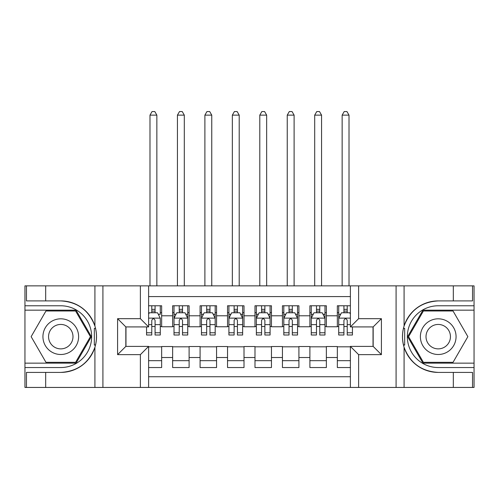 <?xml version="1.0" encoding="UTF-8"?>
<svg xmlns="http://www.w3.org/2000/svg" width="499" height="499" viewBox="0 0 499 499"><rect width="100%" height="100%" fill="white"/><g stroke="black" fill="none" stroke-linecap="round" stroke-linejoin="round"><path stroke-width="0.75" d="M148.615 387.442L350.385 387.442L350.385 346.4L373.165 346.4L373.165 326.914L350.385 326.914L350.385 285.871L148.615 285.871L148.615 326.914L125.835 326.914L125.835 346.4L148.615 346.4L148.615 387.442L45.677 387.442L45.677 372.41L60.772 372.41A35.753 35.753 0 0 0 94.916 347.279C97.012 340.206 97.012 333.126 94.916 326.04A35.753 35.753 0 0 0 60.772 300.903L45.677 300.903L45.677 285.871L24.95 285.871L24.95 363.147L76.066 363.147L91.361 336.657L76.066 310.166L24.95 310.166M350.385 305.775L337.343 305.775L337.343 315.792L326.365 315.792L326.365 326.776L337.343 326.776L337.343 315.792M326.365 315.792L326.365 305.775L309.891 305.775L309.891 315.792L298.913 315.792L298.913 326.776L309.891 326.776L309.891 315.792M298.913 315.792L298.913 305.775L282.44 305.775L282.44 315.792L271.462 315.792L271.462 326.776L282.44 326.776L282.44 315.792M271.462 315.792L271.462 305.775L254.989 305.775L254.989 315.792L244.011 315.792L244.011 326.776L254.989 326.776L254.989 315.792M244.011 315.792L244.011 305.775L227.538 305.775L227.538 315.792L216.56 315.792L216.56 326.776L227.538 326.776L227.538 315.792M216.56 315.792L216.56 305.775L200.087 305.775L200.087 315.792L189.109 315.792L189.109 326.776L200.087 326.776L200.087 315.792M189.109 315.792L189.109 305.775L172.635 305.775L172.635 326.776L161.657 326.776L161.657 305.775L148.615 305.775M148.615 367.538L161.657 367.538L161.657 346.537L172.635 346.537L172.635 367.538L189.109 367.538L189.109 346.537L200.087 346.537L200.087 357.521L189.109 357.521M200.087 357.521L200.087 367.538L216.56 367.538L216.56 346.537L227.538 346.537L227.538 357.521L216.56 357.521M227.538 357.521L227.538 367.538L244.011 367.538L244.011 346.537L254.989 346.537L254.989 357.521L244.011 357.521M254.989 357.521L254.989 367.538L271.462 367.538L271.462 346.537L282.44 346.537L282.44 357.521L271.462 357.521M282.44 357.521L282.44 367.538L298.913 367.538L298.913 346.537L309.891 346.537L309.891 357.521L298.913 357.521M309.891 357.521L309.891 367.538L326.365 367.538L326.365 346.537L337.343 346.537L337.343 357.521L326.365 357.521M350.385 296.581L148.615 296.581M148.615 376.739L350.385 376.739M337.343 357.521L337.343 367.538L350.385 367.538M125.973 326.914L125.973 346.4M373.027 346.4L373.027 326.914M151.777 312.636L155.07 312.636M160.285 312.636L161.657 312.636M151.777 326.502L155.07 326.502M160.285 326.502L161.657 326.502M148.615 346.811L161.657 346.811M148.615 360.677L161.657 360.677M172.635 326.502L174.008 326.502M179.222 326.502L182.522 326.502M187.736 326.502L189.109 326.502M172.635 312.636L174.008 312.636M179.222 312.636L182.522 312.636M187.736 312.636L189.109 312.636M172.635 346.811L189.109 346.811M172.635 360.677L189.109 360.677M200.087 346.811L216.56 346.811M200.087 360.677L216.56 360.677M200.087 312.636L201.459 312.636M206.673 312.636L209.973 312.636M215.188 312.636L216.56 312.636M200.087 326.502L201.459 326.502M206.673 326.502L209.973 326.502M215.188 326.502L216.56 326.502M227.538 346.811L244.011 346.811M227.538 360.677L244.011 360.677M227.538 312.636L228.91 312.636M234.125 312.636L237.424 312.636M242.639 312.636L244.011 312.636M227.538 326.502L228.91 326.502M234.125 326.502L237.424 326.502M242.639 326.502L244.011 326.502M254.989 346.811L271.462 346.811M254.989 360.677L271.462 360.677M254.989 312.636L256.361 312.636M261.576 312.636L264.875 312.636M270.09 312.636L271.462 312.636M254.989 326.502L256.361 326.502M261.576 326.502L264.875 326.502M270.09 326.502L271.462 326.502M282.44 346.811L298.913 346.811M282.44 360.677L298.913 360.677M282.44 312.636L283.812 312.636M289.027 312.636L292.327 312.636M297.541 312.636L298.913 312.636M282.44 326.502L283.812 326.502M289.027 326.502L292.327 326.502M297.541 326.502L298.913 326.502M309.891 346.811L326.365 346.811M309.891 360.677L326.365 360.677M309.891 312.636L311.264 312.636M316.478 312.636L319.778 312.636M324.992 312.636L326.365 312.636M309.891 326.502L311.264 326.502M316.478 326.502L319.778 326.502M324.992 326.502L326.365 326.502M337.343 346.811L350.385 346.811M337.343 360.677L350.385 360.677M337.343 312.636L338.715 312.636M343.93 312.636L347.223 312.636M337.343 326.502L338.715 326.502M343.93 326.502L347.223 326.502M155.07 305.775L155.07 312.773L155.07 309.343L151.777 309.343M146.556 332.771L146.556 335.01L151.777 335.01L151.777 332.771L146.556 332.771L146.556 326.914M148.615 314.145L149.301 312.773L157.541 312.773L160.285 318.262L160.285 335.01L155.07 335.01L155.07 320.327C153.973 318.206 152.875 318.206 151.777 320.327L151.777 329.583M160.285 314.339L160.285 309.343M158.295 314.283L160.285 314.283L160.285 305.775M151.777 312.773L151.777 305.775M148.615 324.624L151.777 324.624L151.777 332.771M156.854 285.871L156.854 115.126L149.987 115.126L149.987 285.871M149.987 115.126L152.052 111.558L154.796 111.558L156.854 115.126M69.698 321.206A17.845 17.845 0 0 0 45.322 327.737A17.845 17.845 0 0 0 51.852 352.107A17.845 17.845 0 0 0 76.228 345.576A17.845 17.845 0 0 0 69.698 321.206M66.878 326.078A12.213 12.213 0 0 0 50.193 330.55A12.213 12.213 0 0 0 54.665 347.235A12.213 12.213 0 0 0 71.351 342.763A12.213 12.213 0 0 0 66.878 326.078M75.592 362.324L45.958 362.324L31.138 336.657L45.958 310.989L75.592 310.989L90.413 336.657L75.592 362.324M447.148 321.206A17.845 17.845 0 0 0 422.772 327.737A17.845 17.845 0 0 0 429.302 352.107A17.845 17.845 0 0 0 453.678 345.576A17.845 17.845 0 0 0 447.148 321.206M444.335 326.078A12.213 12.213 0 0 0 427.649 330.55A12.213 12.213 0 0 0 432.122 347.235A12.213 12.213 0 0 0 448.807 342.763A12.213 12.213 0 0 0 444.335 326.078M453.042 362.324L423.408 362.324L408.587 336.657L423.408 310.989L453.042 310.989L467.862 336.657L453.042 362.324M94.33 344.903L95.565 344.903A35.753 35.753 0 0 0 95.571 328.429L94.336 328.429L94.33 345.108L95.515 345.108M45.677 285.871L94.916 285.871L94.916 326.04C88.953 310.297 77.576 301.92 60.772 300.903M60.772 372.41C77.576 371.399 88.953 363.016 94.916 347.279L94.916 387.442M140.381 387.442L140.381 354.639L117.596 354.639L117.596 318.674L140.381 318.674L140.381 285.871L102.913 285.871L102.913 387.442M45.677 387.442L24.95 387.442L24.95 363.147M24.95 367.538L60.772 367.538A30.882 30.882 0 0 0 91.654 336.657A30.882 30.882 0 0 0 60.772 305.775L24.95 305.775M94.916 285.871L102.913 285.871M140.381 285.871L148.615 285.871M45.677 372.41L26.459 372.41L26.459 387.442M45.677 300.903L26.459 300.903L26.459 285.871M140.381 354.639L148.615 346.4M117.596 354.639L125.835 346.4M117.596 318.674L125.835 326.914M140.381 318.674L148.615 326.914M94.336 328.429L95.521 328.217M96.394 339.725L96.507 335.397M96.151 331.492L95.964 330.332M403.479 345.096L404.664 345.096L404.67 328.417L403.435 328.417A35.753 35.753 0 0 0 438.228 372.41L453.323 372.41L453.323 387.442L474.05 387.442L474.05 310.166L422.934 310.166L407.639 336.657L422.934 363.147L474.05 363.147M350.385 285.871L453.323 285.871L453.323 300.903L438.228 300.903A35.753 35.753 0 0 0 403.485 328.205L404.67 328.417M438.228 300.903C421.424 301.92 410.047 310.297 404.084 326.04C401.988 333.114 401.988 340.193 404.084 347.279C410.047 363.016 421.424 371.399 438.228 372.41M358.619 285.871L358.619 318.674L381.404 318.674L381.404 354.639L358.619 354.639L358.619 387.442L396.087 387.442L396.087 285.871M404.084 347.279L404.084 387.442L453.323 387.442M453.323 285.871L474.05 285.871L474.05 310.166M474.05 305.775L438.228 305.775A30.882 30.882 0 0 0 407.346 336.657A30.882 30.882 0 0 0 438.228 367.538L474.05 367.538M404.084 387.442L396.087 387.442M358.619 387.442L350.385 387.442M453.323 300.903L472.541 300.903L472.541 285.871M453.323 372.41L472.541 372.41L472.541 387.442M358.619 318.674L350.385 326.914M381.404 318.674L373.165 326.914M381.404 354.639L373.165 346.4M358.619 354.639L350.385 346.4M402.606 333.588L402.493 337.917M402.849 341.821L403.036 342.988M404.664 344.884L403.429 344.884M182.522 309.343L179.222 309.343M187.736 332.771L182.522 332.771L182.522 335.01L187.736 335.01L187.736 318.262L184.992 312.773L176.752 312.773L174.008 318.262L174.008 335.01L179.222 335.01L179.222 332.771L174.008 332.771M174.008 318.262L174.008 305.775M187.736 318.262L187.736 305.775M179.222 312.773L179.222 305.775M182.522 305.775L182.522 312.773M182.522 332.771L182.522 320.327C181.424 318.206 180.326 318.206 179.222 320.327L179.222 332.771M184.306 285.871L184.306 115.126L177.438 115.126L177.438 285.871M177.438 115.126L179.503 111.558L182.247 111.558L184.306 115.126M209.973 309.343L206.673 309.343M215.188 332.771L209.973 332.771L209.973 335.01L215.188 335.01L215.188 318.262L212.443 312.773L204.203 312.773L201.459 318.262L201.459 335.01L206.673 335.01L206.673 332.771L201.459 332.771M201.459 318.262L201.459 305.775M215.188 318.262L215.188 305.775M206.673 312.773L206.673 305.775M209.973 305.775L209.973 312.773M209.973 332.771L209.973 320.327C208.875 318.206 207.777 318.206 206.673 320.327L206.673 332.771M211.757 285.871L211.757 115.126L204.889 115.126L204.889 285.871M204.889 115.126L206.948 111.558L209.699 111.558L211.757 115.126M237.424 309.343L234.125 309.343M242.639 332.771L237.424 332.771L237.424 335.01L242.639 335.01L242.639 318.262L239.894 312.773L231.655 312.773L228.91 318.262L228.91 335.01L234.125 335.01L234.125 332.771L228.91 332.771M228.91 318.262L228.91 305.775M242.639 318.262L242.639 305.775M234.125 312.773L234.125 305.775M237.424 305.775L237.424 312.773M237.424 332.771L237.424 320.327C236.326 318.206 235.229 318.206 234.125 320.327L234.125 332.771M239.208 285.871L239.208 115.126L232.341 115.126L232.341 285.871M232.341 115.126L234.399 111.558L237.15 111.558L239.208 115.126M264.875 309.343L261.576 309.343M270.09 332.771L264.875 332.771L264.875 335.01L270.09 335.01L270.09 318.262L267.345 312.773L259.106 312.773L256.361 318.262L256.361 335.01L261.576 335.01L261.576 332.771L256.361 332.771M256.361 318.262L256.361 305.775M270.09 318.262L270.09 305.775M261.576 312.773L261.576 305.775M264.875 305.775L264.875 312.773M264.875 332.771L264.875 320.327C263.778 318.206 262.68 318.206 261.576 320.327L261.576 332.771M266.659 285.871L266.659 115.126L259.792 115.126L259.792 285.871M259.792 115.126L261.85 111.558L264.601 111.558L266.659 115.126M292.327 309.343L289.027 309.343M297.541 332.771L292.327 332.771L292.327 335.01L297.541 335.01L297.541 318.262L294.797 312.773L286.557 312.773L283.812 318.262L283.812 335.01L289.027 335.01L289.027 332.771L283.812 332.771M283.812 318.262L283.812 305.775M297.541 318.262L297.541 305.775M289.027 312.773L289.027 305.775M292.327 305.775L292.327 312.773M292.327 332.771L292.327 320.327C291.229 318.206 290.131 318.206 289.027 320.327L289.027 332.771M294.111 285.871L294.111 115.126L287.243 115.126L287.243 285.871M287.243 115.126L289.301 111.558L292.052 111.558L294.111 115.126M319.778 309.343L316.478 309.343M324.992 332.771L319.778 332.771L319.778 335.01L324.992 335.01L324.992 318.262L322.248 312.773L314.008 312.773L311.264 318.262L311.264 335.01L316.478 335.01L316.478 332.771L311.264 332.771M311.264 318.262L311.264 305.775M324.992 318.262L324.992 305.775M316.478 312.773L316.478 305.775M319.778 305.775L319.778 312.773M319.778 332.771L319.778 320.327C318.68 318.206 317.582 318.206 316.478 320.327L316.478 332.771M321.562 285.871L321.562 115.126L314.694 115.126L314.694 285.871M314.694 115.126L316.753 111.558L319.497 111.558L321.562 115.126M347.223 309.343L343.93 309.343M350.385 314.145L349.699 312.773L341.459 312.773L338.715 318.262L338.715 335.01L343.93 335.01L343.93 332.771L338.715 332.771M338.715 318.262L338.715 305.775M352.444 326.914L352.444 335.01L347.223 335.01L347.223 320.327C346.131 318.206 345.034 318.206 343.93 320.327L343.93 332.771M343.93 312.773L343.93 305.775M347.223 305.775L347.223 312.773M349.013 285.871L349.013 115.126L342.146 115.126L342.146 285.871M342.146 115.126L344.204 111.558L346.948 111.558L349.013 115.126M172.635 357.521L161.657 357.521M172.635 315.792L161.657 315.792M160.216 318.125L148.615 318.125M160.285 332.771L155.07 332.771M160.285 324.624L155.07 324.624M155.07 311.089L151.777 311.089M404.084 285.871L404.084 326.04M187.668 318.125L174.076 318.125M174.008 314.283L175.997 314.283M185.747 314.283L187.736 314.283M179.222 324.624L174.008 324.624M187.736 324.624L182.522 324.624M182.522 311.089L179.222 311.089M215.119 318.125L201.527 318.125M201.459 314.283L203.449 314.283M213.198 314.283L215.188 314.283M206.673 324.624L201.459 324.624M215.188 324.624L209.973 324.624M209.973 311.089L206.673 311.089M242.57 318.125L228.979 318.125M228.91 314.283L230.9 314.283M240.649 314.283L242.639 314.283M234.125 324.624L228.91 324.624M242.639 324.624L237.424 324.624M237.424 311.089L234.125 311.089M270.021 318.125L256.43 318.125M256.361 314.283L258.351 314.283M268.1 314.283L270.09 314.283M261.576 324.624L256.361 324.624M270.09 324.624L264.875 324.624M264.875 311.089L261.576 311.089M297.473 318.125L283.881 318.125M283.812 314.283L285.802 314.283M295.551 314.283L297.541 314.283M289.027 324.624L283.812 324.624M297.541 324.624L292.327 324.624M292.327 311.089L289.027 311.089M324.924 318.125L311.332 318.125M311.264 314.283L313.253 314.283M323.003 314.283L324.992 314.283M316.478 324.624L311.264 324.624M324.992 324.624L319.778 324.624M319.778 311.089L316.478 311.089M350.385 318.125L338.784 318.125M338.715 314.283L340.705 314.283M352.444 332.771L347.223 332.771M343.93 324.624L338.715 324.624M350.385 324.624L347.223 324.624M347.223 311.089L343.93 311.089"/></g></svg>
